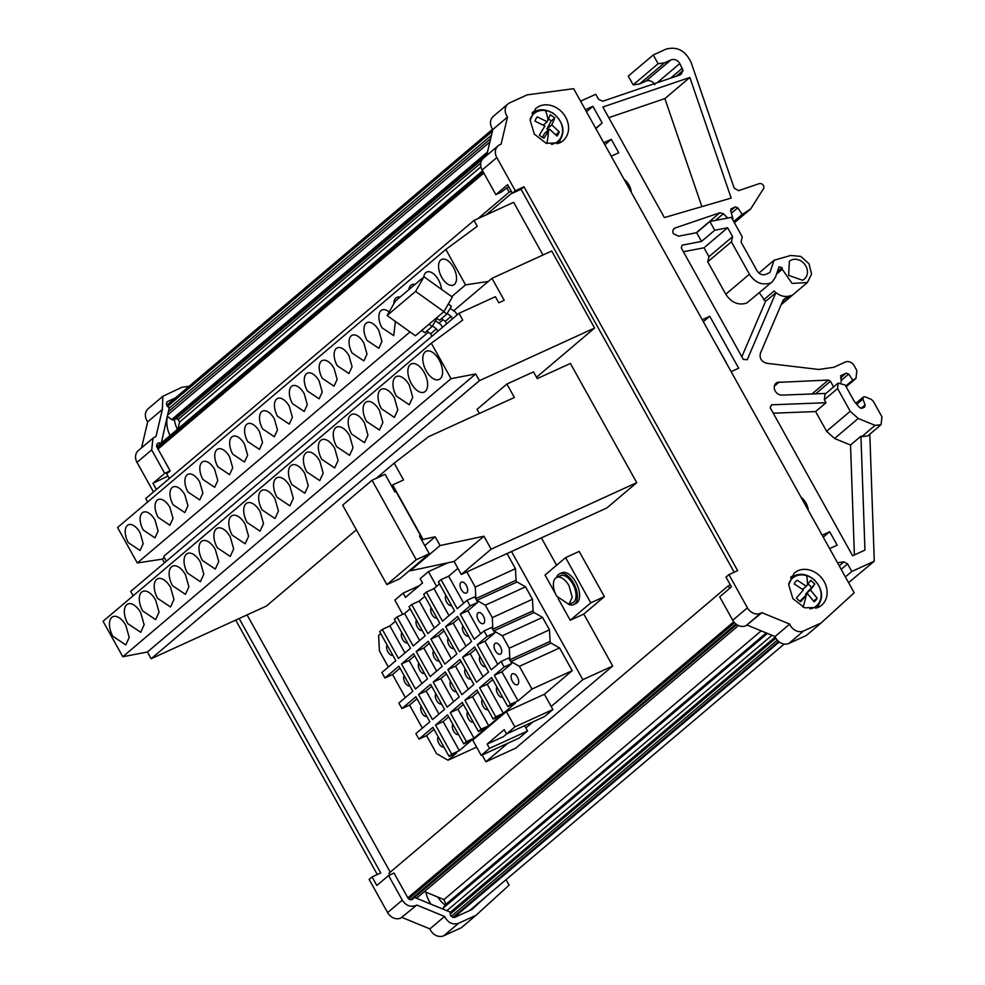 <?xml version="1.0" encoding="UTF-8"?>
<svg xmlns="http://www.w3.org/2000/svg" width="985" height="985" viewBox="0 0 985 985"><rect width="100%" height="100%" fill="white"/><g stroke="black" fill="none" stroke-linecap="round" stroke-linejoin="round"><path stroke-width="1.48" d="M413.417 898.357A1.761 1.477 -130.3 0 1 413.158 898.64L412.161 899.49A3.521 2.955 -130.3 0 1 407.728 897.68L394.012 873.042L388.583 875.53L402.286 900.167L387.61 912.603A10.576 8.865 49.7 0 0 400.858 918.045L416.79 905.043L444.592 916.456L429.903 928.904A10.576 8.865 49.7 0 0 443.829 935.75L461.251 927.784L475.94 915.348L509.085 885.133L506.044 879.667M818.104 607.486A21.153 17.718 49.7 0 0 821.576 605.283A21.153 17.718 49.7 0 0 822.906 579.623A21.153 17.718 49.7 0 0 797.69 570.808L794.23 572.999L788.689 584.708L792.888 598.658L804.683 607.794L818.104 607.486M817.39 607.782A21.153 17.718 49.7 0 0 818.56 605.418M793.602 575.954A21.153 17.718 49.7 0 0 791.066 576.717M559.542 142.936A21.153 17.718 49.7 0 0 563.014 140.744A21.153 17.718 49.7 0 0 564.343 115.085A21.153 17.718 49.7 0 0 539.127 106.269L535.668 108.461L530.139 120.17L534.326 134.12L546.121 143.256L559.542 142.936M558.827 143.244A21.153 17.718 49.7 0 0 559.997 140.88M535.04 111.416A21.153 17.718 49.7 0 0 532.503 112.179M811.972 393.963L828.41 380.038L777.251 382.414A7.055 5.91 49.7 0 0 776.094 383.153A7.055 5.91 49.7 0 0 775.023 390.651A7.055 5.91 49.7 0 0 781.991 395.12L825.91 393.421M696.272 232.768L719.9 212.748L674.959 228.04A4.937 4.137 49.7 0 0 674.159 228.545A4.937 4.137 49.7 0 0 673.371 233.704L678.505 236.178L696.641 232.694L709.853 221.49L731.399 217.353L742.247 236.843L741.028 242.002L757.022 270.727C759.41 274.298 762.353 275.505 765.85 274.359L769.925 272.5L774.087 260.212L790.77 255.46L800.768 256.408L808.98 263.734L811.591 274.027L807.38 282.51L792.1 283.421L782.25 269.274L782.078 267.686L778.987 266.837L775.515 277.093L772.437 281.673L746.716 303.06L772.437 281.673M802.504 280.232A11.635 9.752 49.7 0 0 804.413 279.014A11.635 9.752 49.7 0 0 805.151 264.903A11.635 9.752 49.7 0 0 791.287 260.052L789.379 261.271L788.64 275.381L802.504 280.232M796.409 580.879L797.197 580.214A13.753 11.524 49.7 0 0 796.791 580.534A13.753 11.524 49.7 0 0 794.218 583.92L803.329 589.953L796.496 597.994A13.753 11.524 49.7 0 0 798.429 600.062A13.753 11.524 49.7 0 0 800.682 601.749L806.149 595.359A31.027 10.404 106.6 0 1 803.009 607.129M809.99 608.89A18.296 15.329 49.7 0 0 820.997 597.304A18.296 15.329 49.7 0 0 814.176 579.968A18.296 15.329 49.7 0 0 806.493 575.597A18.296 15.329 49.7 0 0 788.763 583.834M543.289 125.058L547.192 121.746L537.293 116.907A13.753 11.524 49.7 0 0 535.015 121.167L544.914 126.006L539.398 135.08A13.753 11.524 49.7 0 0 541.578 136.853A13.753 11.524 49.7 0 0 544.003 138.195L548.448 131.005A31.027 12.399 97.8 0 1 546.86 143.49M551.428 144.352A18.296 15.329 49.7 0 0 562.57 131.461A18.296 15.329 49.7 0 0 553.336 113.644A18.296 15.329 49.7 0 0 545.284 110.492A18.296 15.329 49.7 0 0 530.201 119.283M556.5 577.53A16.917 8.988 65.4 0 1 559.578 573.799A16.917 8.988 65.4 0 1 573.664 583.218A16.917 8.988 65.4 0 1 573.652 604.581A16.917 8.988 65.4 0 1 568.801 604.458M559.578 573.799L561.758 572.802A16.917 8.988 65.4 0 1 575.831 582.221A16.917 8.988 -114.6 0 1 575.819 603.583L573.652 604.581M466.361 585.459A5.996 3.189 -114.6 0 0 461.374 582.123A5.996 3.189 -114.6 0 0 461.362 589.695A5.996 3.189 -114.6 0 0 466.348 593.032A5.996 3.189 -114.6 0 0 466.361 585.459M483.364 616.019A5.996 3.189 -114.6 0 0 478.378 612.682A5.996 3.189 -114.6 0 0 478.378 620.255A5.996 3.189 -114.6 0 0 483.364 623.591A5.996 3.189 -114.6 0 0 483.364 616.019M500.38 646.591A5.996 3.189 -114.6 0 0 495.393 643.254A5.996 3.189 -114.6 0 0 495.381 650.814A5.996 3.189 -114.6 0 0 500.368 654.151A5.996 3.189 -114.6 0 0 500.38 646.591M387.13 645.064A5.996 3.189 -114.6 0 0 387.93 651.898A5.996 3.189 -114.6 0 0 392.806 655.271M401.818 632.629A5.996 3.189 -114.6 0 0 402.619 639.45A5.996 3.189 -114.6 0 0 407.494 642.836M416.495 620.181A5.996 3.189 -114.6 0 0 417.308 627.014A5.996 3.189 -114.6 0 0 422.183 630.4M431.184 607.745A5.996 3.189 -114.6 0 0 431.996 614.566A5.996 3.189 -114.6 0 0 436.872 617.952M445.873 595.297A5.996 3.189 -114.6 0 0 446.673 602.13A5.996 3.189 -114.6 0 0 451.561 605.516M404.133 675.624A5.996 3.189 -114.6 0 0 404.946 682.457A5.996 3.189 -114.6 0 0 409.822 685.843M418.822 663.188A5.996 3.189 -114.6 0 0 419.635 670.009A5.996 3.189 -114.6 0 0 424.51 673.395M433.511 650.74A5.996 3.189 -114.6 0 0 434.311 657.574A5.996 3.189 -114.6 0 0 439.199 660.96M448.2 638.305A5.996 3.189 -114.6 0 0 449 645.138A5.996 3.189 -114.6 0 0 453.876 648.512M462.876 625.869A5.996 3.189 -114.6 0 0 463.689 632.69A5.996 3.189 -114.6 0 0 468.565 636.076M421.149 706.183A5.996 3.189 -114.6 0 0 421.949 713.017A5.996 3.189 -114.6 0 0 426.825 716.403M435.838 693.748A5.996 3.189 -114.6 0 0 436.638 700.581A5.996 3.189 -114.6 0 0 441.514 703.955M450.514 681.312A5.996 3.189 -114.6 0 0 451.327 688.133A5.996 3.189 -114.6 0 0 456.203 691.519M465.203 668.864A5.996 3.189 -114.6 0 0 466.016 675.698A5.996 3.189 -114.6 0 0 470.892 679.084M479.892 656.429A5.996 3.189 -114.6 0 0 480.705 663.25A5.996 3.189 -114.6 0 0 485.58 666.636M438.153 736.755A5.996 3.189 -114.6 0 0 438.965 743.576A5.996 3.189 -114.6 0 0 443.841 746.962M452.841 724.307A5.996 3.189 -114.6 0 0 453.654 731.141A5.996 3.189 -114.6 0 0 458.53 734.527M467.53 711.872A5.996 3.189 -114.6 0 0 468.343 718.693A5.996 3.189 -114.6 0 0 473.219 722.079M482.219 699.424A5.996 3.189 -114.6 0 0 483.019 706.257A5.996 3.189 -114.6 0 0 487.895 709.643M496.908 686.988A5.996 3.189 -114.6 0 0 497.708 693.822A5.996 3.189 -114.6 0 0 502.584 697.195M517.396 677.151A5.996 3.189 -114.6 0 0 512.397 673.814A5.996 3.189 -114.6 0 0 512.397 681.374A5.996 3.189 -114.6 0 0 517.384 684.71A5.996 3.189 -114.6 0 0 517.396 677.151M466.828 571.94L475.25 587.072L475.878 598.609A1.416 0.751 -114.6 0 0 476.186 599.619L477.713 602.377L467.875 610.712L460.266 614.184L470.116 605.849L467.05 600.345L474.659 596.873L476.186 599.619A1.416 0.751 -114.6 0 0 476.838 600.345L485.346 605.209L492.266 617.632L492.882 629.169L494.729 632.936L484.891 641.272L477.282 644.744L487.119 636.409L484.054 630.905L491.663 627.433L493.202 630.191A1.416 0.751 -114.6 0 0 493.854 630.905L502.35 635.768L509.27 648.204L509.898 659.741L511.732 663.496L501.894 671.832L494.298 675.304L504.135 666.968L501.069 661.477L508.679 657.992L510.205 660.75A1.416 0.751 -114.6 0 0 510.858 661.464L519.366 666.328L532.011 689.044L518.061 700.864L510.452 704.337L507.804 706.577L515.414 703.105L503.372 713.312L495.763 716.784L493.128 719.025L500.725 715.541L488.683 725.748L481.074 729.22L478.439 731.461L486.036 727.989L473.994 738.184L466.397 741.668L463.75 743.897L471.359 740.424L459.318 750.632L451.709 754.104L435.542 725.071L447.584 714.864L463.75 743.897M507.029 553.57L515.45 568.702L516.078 580.239A1.416 0.751 -114.6 0 0 516.386 581.248A1.416 0.751 -114.6 0 0 517.039 581.975L525.547 586.826L532.466 599.262L533.082 610.798A1.416 0.751 -114.6 0 0 533.402 611.808A1.416 0.751 -114.6 0 0 534.055 612.535L542.55 617.398L549.47 629.834L550.098 641.37A1.416 0.751 -114.6 0 0 550.406 642.38A1.416 0.751 -114.6 0 0 551.058 643.094L559.566 647.958L519.366 666.328M556.648 596.147A14.812 7.868 65.4 0 1 556.66 577.456A14.812 7.868 65.4 0 1 568.985 585.693L572.248 597.242L568.961 604.396L556.648 596.147M556.66 577.456L560.465 575.72A14.812 7.868 65.4 0 1 572.777 583.957A14.812 7.868 65.4 0 1 572.765 602.648L568.961 604.396M414.931 284.493A14.098 7.498 -114.6 0 0 411.841 284.702A14.098 7.498 -114.6 0 0 408.837 289.652M400.008 297.125A14.098 7.498 -114.6 0 0 396.918 297.335A14.098 7.498 -114.6 0 0 393.791 303.922M389.124 312.011A14.098 7.498 -114.6 0 0 381.995 309.979A14.098 7.498 -114.6 0 0 381.983 327.783L393.717 335.626L395.404 321.442M378.819 330.467A14.098 7.498 -114.6 0 0 367.085 322.612A14.098 7.498 -114.6 0 0 367.06 340.416L378.806 348.271L381.934 341.45L378.819 330.467M363.896 343.1A14.098 7.498 -114.6 0 0 352.162 335.257A14.098 7.498 -114.6 0 0 352.15 353.061L363.884 360.904L367.011 354.095L363.896 343.1M348.973 355.745A14.098 7.498 -114.6 0 0 337.239 347.89A14.098 7.498 -114.6 0 0 337.227 365.694L348.961 373.549L352.088 366.728L348.973 355.745M334.05 368.378A14.098 7.498 -114.6 0 0 322.317 360.535A14.098 7.498 -114.6 0 0 322.304 378.338L334.038 386.182L337.165 379.373L334.05 368.378M319.128 381.023A14.098 7.498 -114.6 0 0 307.394 373.167A14.098 7.498 -114.6 0 0 307.382 390.971L319.115 398.827L322.243 392.018L319.128 381.023M304.205 393.668A14.098 7.498 -114.6 0 0 292.471 385.812A14.098 7.498 -114.6 0 0 292.459 403.616L304.193 411.459L307.32 404.65L304.205 393.668M289.282 406.3A14.098 7.498 -114.6 0 0 277.548 398.457A14.098 7.498 -114.6 0 0 277.536 416.249L289.27 424.104L292.397 417.295L289.282 406.3M274.359 418.945A14.098 7.498 -114.6 0 0 262.626 411.09A14.098 7.498 -114.6 0 0 262.613 428.894L274.347 436.749L277.475 429.928L274.359 418.945M259.449 431.578A14.098 7.498 -114.6 0 0 247.703 423.735A14.098 7.498 -114.6 0 0 247.691 441.539L259.437 449.382L262.564 442.573L259.449 431.578M244.526 444.223A14.098 7.498 -114.6 0 0 232.792 436.367A14.098 7.498 -114.6 0 0 232.768 454.171L244.514 462.027L247.641 455.205L244.526 444.223M229.603 456.855A14.098 7.498 -114.6 0 0 217.87 449.012A14.098 7.498 -114.6 0 0 217.857 466.816L229.591 474.659L232.719 467.85L229.603 456.855M214.681 469.5A14.098 7.498 -114.6 0 0 202.947 461.645A14.098 7.498 -114.6 0 0 202.935 479.449L214.668 487.304L217.796 480.483L214.681 469.5M199.758 482.145A14.098 7.498 -114.6 0 0 188.024 474.29A14.098 7.498 -114.6 0 0 188.012 492.094L199.746 499.937L202.873 493.128L199.758 482.145M184.835 494.778A14.098 7.498 -114.6 0 0 173.101 486.935A14.098 7.498 -114.6 0 0 173.089 504.726L184.823 512.582L187.95 505.773L184.835 494.778M169.912 507.423A14.098 7.498 -114.6 0 0 158.179 499.567A14.098 7.498 -114.6 0 0 158.166 517.371L169.9 525.227L173.028 518.405L169.912 507.423M154.99 520.055A14.098 7.498 -114.6 0 0 143.256 512.212A14.098 7.498 -114.6 0 0 143.244 530.016L154.977 537.859L158.105 531.05L154.99 520.055M140.079 532.7A14.098 7.498 -114.6 0 0 128.333 524.845A14.098 7.498 -114.6 0 0 128.321 542.649L140.055 550.504L143.194 543.683L140.079 532.7M409.292 385.172A15.514 8.237 -114.6 0 0 396.389 376.541A15.514 8.237 -114.6 0 0 396.376 396.13L409.28 404.761L412.727 397.263L409.292 385.172M394.369 397.817A15.514 8.237 -114.6 0 0 381.466 389.186A15.514 8.237 -114.6 0 0 381.454 408.763L394.357 417.394L397.805 409.908L394.369 397.817M379.447 410.462A15.514 8.237 -114.6 0 0 366.543 401.818A15.514 8.237 -114.6 0 0 366.531 421.408L379.434 430.039L382.882 422.54L379.447 410.462M364.536 423.094A15.514 8.237 -114.6 0 0 351.62 414.463A15.514 8.237 -114.6 0 0 351.608 434.04L364.512 442.684L367.959 435.185L364.536 423.094M349.613 435.739A15.514 8.237 -114.6 0 0 336.698 427.096A15.514 8.237 -114.6 0 0 336.685 446.685L349.601 455.316L353.036 447.818L349.613 435.739M334.691 448.372A15.514 8.237 -114.6 0 0 321.775 439.741A15.514 8.237 -114.6 0 0 321.763 459.318L334.678 467.961L338.114 460.463L334.691 448.372M319.768 461.017A15.514 8.237 -114.6 0 0 306.864 452.386A15.514 8.237 -114.6 0 0 306.84 471.963L319.756 480.594L323.191 473.108L319.768 461.017M304.845 473.65A15.514 8.237 -114.6 0 0 291.942 465.019A15.514 8.237 -114.6 0 0 291.917 484.608L304.833 493.239L308.268 485.74L304.845 473.65M289.922 486.294A15.514 8.237 -114.6 0 0 277.019 477.663A15.514 8.237 -114.6 0 0 277.007 497.24L289.91 505.871L293.345 498.385L289.922 486.294M275 498.939A15.514 8.237 -114.6 0 0 262.096 490.296A15.514 8.237 -114.6 0 0 262.084 509.885L274.987 518.516L278.435 511.018L275 498.939M260.077 511.572A15.514 8.237 -114.6 0 0 247.173 502.941A15.514 8.237 -114.6 0 0 247.161 522.518L260.065 531.161L263.512 523.663L260.077 511.572M245.166 524.217A15.514 8.237 -114.6 0 0 232.251 515.574A15.514 8.237 -114.6 0 0 232.238 535.163L245.142 543.794L248.589 536.296L245.166 524.217M230.244 536.85A15.514 8.237 -114.6 0 0 217.328 528.219A15.514 8.237 -114.6 0 0 217.316 547.795L230.231 556.439L233.667 548.94L230.244 536.85M215.321 549.495A15.514 8.237 -114.6 0 0 202.405 540.863A15.514 8.237 -114.6 0 0 202.393 560.44L215.309 569.071L218.744 561.585L215.321 549.495M200.398 562.127A15.514 8.237 -114.6 0 0 187.482 553.496A15.514 8.237 -114.6 0 0 187.47 573.085L200.386 581.716L203.821 574.218L200.398 562.127M185.475 574.772A15.514 8.237 -114.6 0 0 172.572 566.141A15.514 8.237 -114.6 0 0 172.547 585.718L185.463 594.349L188.898 586.863L185.475 574.772M170.553 587.405A15.514 8.237 -114.6 0 0 157.649 578.774A15.514 8.237 -114.6 0 0 157.637 598.363L170.54 606.994L173.976 599.496L170.553 587.405M155.63 600.05A15.514 8.237 -114.6 0 0 142.726 591.419A15.514 8.237 -114.6 0 0 142.714 610.995L155.618 619.627L159.065 612.141L155.63 600.05M140.707 612.695A15.514 8.237 -114.6 0 0 127.804 604.051A15.514 8.237 -114.6 0 0 127.791 623.64L140.695 632.271L144.142 624.773L140.707 612.695M125.797 625.327A15.514 8.237 -114.6 0 0 112.881 616.696A15.514 8.237 -114.6 0 0 112.869 636.273L125.772 644.916L129.22 637.418L125.797 625.327M439.138 359.894A15.514 8.237 -114.6 0 0 426.234 351.263A15.514 8.237 -114.6 0 0 426.209 370.852A15.514 8.237 -114.6 0 0 439.125 379.484A15.514 8.237 -114.6 0 0 439.138 359.894M424.215 372.539A15.514 8.237 -114.6 0 0 411.311 363.908A15.514 8.237 -114.6 0 0 411.287 383.485A15.514 8.237 -114.6 0 0 424.203 392.116A15.514 8.237 -114.6 0 0 424.215 372.539M453.42 267.267A14.098 7.498 -114.6 0 0 441.686 259.412A14.098 7.498 -114.6 0 0 441.674 277.216A14.098 7.498 -114.6 0 0 453.408 285.071A14.098 7.498 -114.6 0 0 453.42 267.267M441.539 289.344A14.098 7.498 -114.6 0 0 438.497 279.912A14.098 7.498 -114.6 0 0 426.764 272.057A14.098 7.498 -114.6 0 0 423.759 277.007M247.075 614.899L390.257 872.156M133.16 595.79L130.709 591.406L458.985 313.328L462.741 320.076L431.319 343.223L103.056 621.289L122.793 656.736L147.405 652.008L151.148 658.731L479.424 380.666L594.595 328.03L551.723 251.015L491.971 278.324L453.629 310.804M594.595 328.03L536.505 377.243M356.385 529.807L266.319 606.107L151.148 658.731M410.043 331.92L137.297 562.964L117.56 527.504L445.836 249.439L477.245 226.291L473.994 220.443L513.641 202.319L542.969 255.017M440.061 545.542L435.185 536.8L423.008 539.386L392.683 484.915L403.554 479.954L394.197 463.147L428.549 436.712L514.379 397.484L506.893 384.039L533.513 371.874L537.256 378.597L570.401 363.453L636.741 482.65L491.146 549.187L483.93 536.222L440.061 545.542L410.216 570.82L409.883 570.216M410.216 570.82L454.085 561.499L461.3 574.464L606.895 507.928L636.741 482.65M507.731 743.293L485.9 761.774L515.783 748.12L612.707 666.008L583.797 614.061L604.359 596.639L579.18 551.415L565.599 557.621L545.037 575.031L555.454 593.758M556.611 565.23L541.381 537.859M386.883 584.61L399.922 578.651L429.3 553.767L416.261 559.726L386.883 584.61L342.657 505.145L372.035 480.261L385.073 474.302L394.936 492.032L396.019 491.54L420.521 535.544L419.585 536.332M420.521 535.544L419.425 536.037L429.3 553.767M416.261 559.726L372.035 480.261M424.769 545.628L435.185 536.8M506.893 384.039L477.06 409.317L479.375 413.491M461.3 574.464L491.146 549.187M454.085 561.499L483.93 536.222M421.839 540.371L423.008 539.386M391.525 485.9L392.683 484.915M376.258 478.328L394.197 463.147M448.31 304.008L451.389 306.212L446.882 314.03L439.544 320.248L436.404 317.995M436.121 318.241L436.7 318.66L432.193 326.466L424.855 332.684L421.715 330.443M443.915 311.629L452.324 297.051L424.006 276.797L395.514 300.93L387.105 315.508L415.424 335.762L443.915 311.629L415.596 291.375L387.105 315.508M424.006 276.797L415.596 291.375M432.193 326.466L429.054 324.213M446.882 314.03L443.742 311.777M426.764 331.071L430.58 333.804L431.947 336.242M432.477 325.973L436.466 328.83L430.58 333.804M436.466 328.83L437.82 331.256M442.45 327.34L440.985 324.705L435.481 320.765M441.452 318.623L445.269 321.356L446.624 323.794M447.165 313.538L451.142 316.382L445.269 321.356M451.142 316.382L452.497 318.82M457.138 314.892L455.661 312.27L450.17 308.33M491.971 278.324L504.209 300.326L498.779 302.814L495.381 296.694L458.985 313.328M164.323 557.51L162.414 559.123L164.47 562.804M147.664 502.005L145.718 498.521L473.994 220.443M445.836 249.439L465.56 284.887L451.709 296.62M465.56 284.887L488.314 281.414M137.297 562.964L162.414 559.123M147.405 652.008L475.681 373.943L479.424 380.666M443.041 319.768L438.941 323.24M428.364 332.204L163.695 556.39L166.367 561.191M431.319 343.223L451.056 378.671L122.793 656.736M451.056 378.671L475.681 373.943M457.631 616.425L471.581 641.481L459.527 651.688L445.589 626.62L457.631 616.425M458.751 618.445L453.186 623.148L445.589 626.62M453.186 623.148L466.016 646.197M442.942 628.861L456.892 653.929L444.851 664.124L430.901 639.068L442.942 628.861M444.063 630.88L438.51 635.584L430.901 639.068M438.51 635.584L451.327 658.633M428.253 641.309L442.203 666.365L430.162 676.572L416.212 651.504L428.253 641.309M429.374 643.316L423.821 648.032L416.212 651.504M423.821 648.032L436.638 671.08M413.565 653.745L427.515 678.8L415.473 689.008L401.523 663.952L413.565 653.745M414.685 655.764L409.132 660.467L401.523 663.952M409.132 660.467L421.962 683.516M475.755 649.004L470.202 653.708L483.032 676.757M470.202 653.708L462.593 657.192L474.635 646.985L488.585 672.041L476.543 682.248L462.593 657.192M461.079 661.44L455.513 666.155L468.343 689.192M455.513 666.155L447.904 669.628L459.946 659.421L473.896 684.489L461.854 694.684L447.904 669.628M446.39 673.888L440.824 678.591L453.654 701.64M440.824 678.591L433.228 682.063L445.269 671.868L459.219 696.924L447.165 707.132L433.228 682.063M431.701 686.323L426.148 691.027L438.965 714.076M426.148 691.027L418.539 694.511L430.58 684.304L444.531 709.372L432.489 719.567L418.539 694.511M463.393 704.447L457.84 709.151L450.231 712.635L466.397 741.668M450.231 712.635L462.273 702.428L478.439 731.461M478.082 691.999L472.529 696.715L464.92 700.187L481.074 729.22M464.92 700.187L476.962 689.992L493.128 719.025M492.771 679.564L487.206 684.267L479.609 687.752L495.763 716.784M479.609 687.752L491.65 677.545L507.804 706.577M494.298 675.304L510.452 704.337M477.282 644.744L491.232 669.812L501.069 661.477M460.266 614.184L474.216 639.24L484.054 630.905M451.709 754.104L449.062 756.345L432.908 727.312L418.957 739.132L415.892 733.628L429.842 721.808L415.892 696.752L401.942 708.56L398.876 703.068L412.826 691.248L398.888 666.18L384.926 678L381.872 672.496L395.822 660.689L379.656 631.656L382.303 629.415L398.469 658.448L410.511 648.241L394.345 619.208L396.992 616.967L413.146 646L425.188 635.805L409.034 606.772L411.681 604.531L427.835 633.564L439.876 623.357L423.722 594.324L426.357 592.083L442.524 621.129L454.565 610.922L438.411 581.889L441.046 579.648L457.212 608.681L467.05 600.345M477.713 602.377L470.116 605.849M467.875 610.712L480.705 633.749M484.891 641.272L497.708 664.309M487.119 636.409L494.729 632.936M501.894 671.832L518.061 700.864M504.135 666.968L511.732 663.496M487.206 684.267L503.372 713.312M472.529 696.715L488.683 725.748M457.84 709.151L473.994 738.184M448.717 716.883L443.151 721.599L459.318 750.632M443.151 721.599L435.542 725.071M506.721 733.862L503.446 736.645L487.144 744.094L504.172 729.663L506.561 733.936L514.86 726.905L552.88 709.532L544.385 694.253L506.352 711.626L514.86 726.905M449.062 756.345L456.671 752.872L448.003 760.211L436.589 753.685L426.554 735.647L418.957 739.132M434.028 729.331L426.554 735.647M401.942 708.56L409.551 705.088L417.012 698.759M384.926 678L392.535 674.528L400.008 668.199M382.303 629.415L389.912 625.931L404.946 652.957M396.992 616.967L404.601 613.495L419.635 640.509M411.681 604.531L419.278 601.059L434.323 628.073M426.357 592.083L433.966 588.611L449 615.637M441.046 579.648L448.655 576.176L463.689 603.189M447.683 562.866L428.438 571.657L420.152 578.688L422.528 582.96L405.488 597.39L403.111 593.118L419.253 585.743M552.88 709.532L544.582 716.563L506.561 733.936M506.352 711.626L472.726 740.117L481.222 755.396L489.52 748.366L487.144 744.094M489.52 748.366L527.554 730.993L524.599 725.699M422.368 728.137L409.551 705.088M405.364 697.577L392.535 674.528M388.349 667.005L379.434 650.999L378.597 635.51L380.789 633.663M389.912 625.931L395.465 621.227M404.601 613.495L410.154 608.792M419.278 601.059L424.843 596.344M433.966 588.611L439.532 583.908M448.655 576.176L457.902 568.345M403.111 593.118L394.813 600.148L402.717 614.357M428.438 571.657L436.626 586.358M604.359 596.639L590.778 602.845L565.599 557.621M583.797 614.061L570.216 620.267L590.778 602.845M570.216 620.267L558.027 598.375M515.45 568.702L475.25 587.072M525.547 586.826L485.346 605.209M532.466 599.262L492.266 617.632M542.55 617.398L502.35 635.768M549.47 629.834L509.27 648.204M559.566 647.958L572.211 670.674L532.011 689.044M481.222 755.396L519.255 738.024L527.554 730.993M572.211 670.674L544.385 694.253M476.617 747.135L448.003 760.211M612.707 666.008L582.837 679.662L511.51 551.514M485.9 761.774L482.121 754.99M582.837 679.662L551.181 706.479M533.057 721.833L525.855 727.94M547.192 121.746L550.246 114.765L554.838 117.892L551.181 120.983L546.897 129.01L548.423 130.045M551.181 120.983A13.753 11.524 49.7 0 0 549.002 119.21A13.753 11.524 49.7 0 0 548.559 118.914M535.064 120.983L535.766 121.45M555.774 134.723L559.221 131.805A13.753 11.524 49.7 0 1 556.956 136.053L549.507 129.133L544.631 133.27L542.427 137.395M554.838 117.892L551.785 124.873L546.897 129.01M551.785 124.873L559.221 131.805M549.507 129.133L548.448 131.005M797.197 580.214L806.309 586.247L810.68 580.3L814.854 584.056L805.595 594.14L806.284 594.755M811.209 587.159A13.753 11.524 49.7 0 0 809.264 585.078A13.753 11.524 49.7 0 0 807.995 584.056M813.659 601.072L817.131 598.129A13.753 11.524 49.7 0 1 814.57 601.515A13.753 11.524 49.7 0 1 814.164 601.835L807.515 593.709L799.906 601.244M814.854 584.056L810.483 590.003L805.595 594.14M810.483 590.003L817.131 598.129M807.515 593.709L806.149 595.359M806.309 586.247L802.615 589.375M161.306 442.979L169.297 407.531A3.521 2.955 -130.3 0 1 167.979 401.314L175.416 397.915M413.158 898.64A3.521 2.955 -130.3 0 1 412.136 899.49M485.802 896.818L471.827 909.561L455.107 917.195A3.521 2.955 -130.3 0 1 450.514 912.221L414.562 897.458M424.424 891.548L437.759 897.039A28.208 23.628 49.7 0 0 445.491 905.424M437.759 897.039L443.964 899.588L446.143 904.87M166.674 473.797L170.159 470.855L157.12 447.449A3.521 2.955 -130.3 0 1 160.887 443.324M167.573 416.409L171.624 419.598L174.37 419.425A28.208 23.628 49.7 0 0 177.399 429.337M174.37 419.425L176.143 418.613L178.174 419.45L179.615 422.048L178.014 428.82M471.199 909.845L481.406 900.549M167.167 418.132A28.208 23.628 49.7 0 0 170.06 435.555M425.902 892.164A28.208 23.628 49.7 0 0 431.085 904.242M151.69 449.923L153.007 438.128L138.319 450.576A10.576 8.865 49.7 0 0 137.001 462.371L151.69 449.923L164.717 473.342L152.97 483.29L167.955 476.1M162.377 409.415L162.833 396.302L148.156 408.738A10.576 8.865 49.7 0 0 147.688 421.851L162.377 409.415L155.987 436.466L153.007 438.128M189.132 386.292L181.991 387.24L162.833 396.302M170.159 470.855L164.717 473.342M152.97 483.29L156.406 489.459M239.146 618.518L380.764 872.956L372.071 876.921L376.836 885.478L388.583 875.53M400.858 918.045L416.79 905.043M415.547 905.609C410.289 907.32 405.869 905.51 402.286 900.167M443.829 935.75L458.517 923.314C452.571 925.075 447.929 922.785 444.592 916.456M458.517 923.314L475.94 915.348M573.639 88.687L854.217 592.785L821.071 623L803.637 630.954A10.576 8.865 -130.3 0 1 789.724 624.108L761.922 612.682L760.666 613.261A10.576 8.865 -130.3 0 1 747.418 607.807L728.949 574.624L737.642 570.647L523.983 186.793L515.29 190.758L496.822 157.575A10.576 8.865 -130.3 0 1 498.127 145.78A10.576 8.865 -130.3 0 1 499.863 144.684L501.119 144.106L507.509 117.067A10.576 8.865 -130.3 0 1 507.964 103.942A10.576 8.865 -130.3 0 1 509.701 102.846L527.123 94.88L573.639 88.687M147.688 421.851L141.557 447.83M137.001 462.371L153.475 491.946M235.698 620.094L377.317 874.532M387.61 912.603L369.129 879.408L372.071 876.921M402.102 917.478L429.903 928.904M730.341 584.893L728.247 585.853L729.663 588.402M800.953 497.093A16.917 14.172 -130.3 0 1 808.254 510.205M709.853 221.49L714.728 230.244L727.656 227.757L704.004 247.789L708.954 256.679L732.606 236.659L731.387 241.805L749.413 274.212C755.039 282.646 762.021 285.588 770.356 283.027M732.606 236.659L727.656 227.757M846.14 386.773L855.977 378.437L856.851 370.569L854.13 365.681A7.055 5.91 49.7 0 0 845.302 362.049L833.889 367.27L818.732 369.473L766.724 363.28C761.43 361.68 759.324 358.343 760.408 353.233L782.816 300.831L785.365 298.196L791.509 295.401C785.414 297.716 779.615 296.251 774.087 290.981L775.909 292.656L747.221 359.734L743.306 359.39L681.251 247.9L682.248 245.142L701.505 241.436L696.641 232.694M719.9 212.748L723.372 213.72L715.455 220.418M727.743 218.054L723.372 213.72M732.384 219.126L732.938 218.645L732.286 218.953M732.938 218.645L730.648 210.667L731.129 208.808M730.673 210.741L735.241 206.862L730.845 209.115M735.241 206.862L737.802 207.798L742.161 214.434L733.751 221.576M653.252 54.963L658.115 63.717L664.469 62.868L639.499 84.02L633.158 84.858L628.282 76.104L653.252 54.963L665.749 49.25C676.941 46.073 685.412 50.506 691.162 62.56L734.17 188.098L738.627 190.659L759.25 183.641A3.521 2.955 49.7 0 1 763.806 188.197L750.755 208.882L742.161 214.434M654.84 84.673C652.452 81.102 649.509 79.896 646.012 81.041L670.97 59.9L664.469 62.868M670.97 59.9C674.479 58.755 677.421 59.962 679.81 63.52L683.024 70.489L681.189 74.195L679.551 75.119L602.721 101.233L598.548 99.313L595.74 94.277L580.596 101.196M585.361 109.754L592.896 106.306L602.155 122.94L595.888 128.653M604.852 144.758L611.266 139.316L603.731 142.751M611.266 139.316L618.752 152.761L611.217 156.209M702.231 319.706L709.766 316.271L738.676 368.218L731.141 371.665M829.641 548.62L837.176 545.173L829.69 531.728L822.155 535.175M839.232 565.846L843.936 561.856L837.484 562.718M843.936 561.856L847.592 563.9L841.165 569.33M848.59 582.664L874.274 561.191L851.803 571.46L847.592 563.9M874.274 561.191L869.804 434.225M861.863 436.577L867.847 435.887L881.058 424.683L875.074 425.385L861.863 436.577L860.939 436.195L864.953 550.11L852.604 555.762L770.196 407.716L771.501 404.823L826.021 402.717L824.359 399.725L824.974 394.222L838.186 383.03L845.179 385.049L854.463 401.732L859.733 407.63L862.06 408.27L864.756 406.977M828.41 380.038L830.441 381.269L815.629 393.815M833.593 386.92L830.441 381.269M841.091 382.205L841.165 375.445L840.55 375.962M840.821 375.654L846.189 373.143L848.75 374.078L852.727 380.124L845.733 386.046M855.977 378.437L852.727 380.124M602.845 107.02L664.37 217.574L731.166 198.083L689.845 77.446L602.845 107.02M639.499 84.02L646.012 81.041M608.767 117.671L664.875 98.599L701.886 206.628M864.399 407.199L865.15 404.921L861.062 408.393M856.753 404.293L862.897 399.085L865.15 404.921M862.897 399.085L863.303 397.029L865.101 396.82L871.22 399.344L873.215 401.141L881.944 416.815L881.058 424.683M758.93 273.054L774.087 260.212M749.413 274.212L725.773 294.232L707.735 261.838L731.387 241.805M707.735 261.838L708.954 256.679M658.115 63.717L633.158 84.858M682.371 68.137L670.526 78.184M741.84 356.755L765.48 301.484L759.373 292.742M725.773 294.232C731.387 302.678 738.368 305.621 746.716 303.06M683.393 251.754L704.004 247.789M845.376 576.902L851.803 571.46M854.389 554.937L850.523 445.035L834.578 438.485L826.587 431.295L815.605 411.558L773.25 413.195M875.074 425.385L858.23 418.453L850.227 411.262L826.587 431.295M824.359 399.725L837.582 388.533L850.227 411.262M826.021 402.717L815.605 411.558M701.505 241.436L714.728 230.244M631.348 192.37A16.917 14.172 49.7 0 0 624.047 179.245M860.939 436.195L850.523 445.035M775.909 292.656L765.48 301.484M709.766 316.271L703.339 321.713M837.582 388.533L838.186 383.03M592.896 106.306L586.481 111.748M595.728 128.382L602.155 122.94M829.69 531.728L823.263 537.17M664.875 98.599L689.845 77.446M782.078 267.686L777.35 271.7M784.22 644.03L469.513 910.62M490.653 138.663L168.78 411.311M489.865 142L167.992 414.648M487.501 152.022L171.624 419.598M487.033 153.992L172.88 420.115M482.748 158.905L176.143 418.613M480.779 163.116L178.174 419.45M480.914 166.822L179.615 422.048M166.834 474.093L169.309 478.538M508.863 186.978L506.77 187.938L509.146 192.21L477.971 218.633M509.146 192.21L511.24 191.262M512.138 192.863L486.11 214.902M728.247 585.853L388.989 873.227L389.937 874.914M738.467 625.537L416.507 898.258M767.081 633.281L443.496 907.394A1.416 1.182 -130.3 0 1 444.063 906.68M443.496 907.394L443.459 907.53A1.416 1.182 -130.3 0 0 443.422 907.862L443.472 909.327M771.981 635.288L446.845 910.719M775.244 637.036L450.416 912.184M507.509 117.067L492.82 129.503A10.576 8.865 -130.3 0 1 493.276 116.39L507.964 103.942M486.676 155.482L492.82 129.503M515.29 190.758L512.36 193.257L507.595 184.7L495.849 194.648L482.133 170.011A10.576 8.865 -130.3 0 1 483.45 158.216L498.127 145.78M523.983 186.793L521.053 189.28L512.36 193.257M734.194 572.223L521.053 189.28M728.949 574.624L726.007 577.111L731.449 586.888L719.703 596.836L732.729 620.255A10.576 8.865 -130.3 0 0 745.99 625.697L761.922 612.682M789.724 624.108L775.035 636.544L747.233 625.13M821.071 623L806.383 635.436L788.96 643.402A10.576 8.865 -130.3 0 1 775.035 636.544M506.77 187.938L501.279 192.161L495.849 194.648M726.487 362.985L714.433 341.647M815.789 608.324A19.737 16.536 49.7 0 0 816.109 608.065C823.928 599.175 823.312 589.732 814.25 579.722C806.038 573.196 798.145 572.605 790.586 577.936L790.586 577.936M557.227 143.785A19.737 16.536 49.7 0 0 557.547 143.527C565.932 133.332 564.516 123.26 553.299 113.312C544.877 108.584 537.785 108.621 532.023 113.398L532.023 113.398M551.058 643.094L510.858 661.464M534.055 612.535L493.854 630.905M517.039 581.975L476.838 600.345M516.078 580.239L475.878 598.609M533.082 610.798L492.882 629.169M550.098 641.37L509.898 659.741M545.284 110.492A31.027 12.399 97.8 0 1 548.005 120.096M806.493 575.597A31.027 10.404 106.6 0 1 807.417 584.819M167.979 401.314L166.945 402.188M840.525 377.944L846.189 373.143M841.178 380.493L848.75 374.078M854.82 379.163L846.041 386.6M679.81 63.52L657.13 82.74M858.23 418.453L834.578 438.485M731.387 213.228L737.802 207.798M676.227 76.239L683.024 70.489M783.297 299.957L785.365 298.196M791.509 295.401L781.536 303.848M673.334 229.579L675.304 227.904M774.37 386.12L779.307 381.934M782.25 269.274L776.512 274.138M774.087 290.981L763.658 299.822M775.848 638.218L450.243 914.043M777.288 640.176L451.352 916.272M778.63 641.481L453.026 917.294M779.258 641.974L454.085 917.441M492.771 129.429L166.884 405.475M492.401 131.251L167.549 406.423M491.466 135.228L169.592 407.876M482.712 171.058L156.923 447.03M483.29 172.079L157.477 448.077M483.832 173.052L158.019 449.049M733.751 621.794L407.839 897.877M734.613 622.803L408.713 898.874M736.017 624.059L410.597 899.711M761.196 630.868L443.964 899.588M766.256 632.936L446.365 903.91M767.18 633.318L443.459 907.53M767.413 633.417L443.422 907.862M496.822 157.575L482.133 170.011M747.418 607.807L732.729 620.255M760.666 613.261L745.99 625.697M803.637 630.954L788.96 643.402M736.706 624.564L413.195 898.615M863.303 397.029L855.879 403.321M781.154 304.734L807.38 282.51M734.404 222.745L750.755 208.882M492.611 129.22L166.773 405.229M482.588 170.824L156.824 446.771M766.859 633.195L443.829 906.828"/></g></svg>

